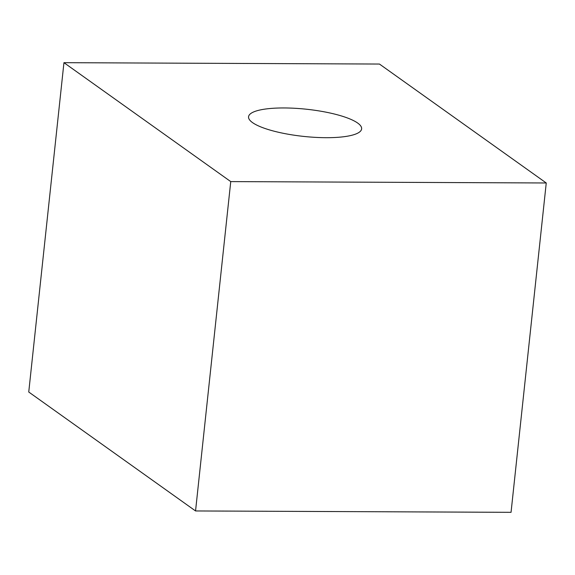 <?xml version="1.0" encoding="UTF-8"?>
<svg xmlns="http://www.w3.org/2000/svg" width="575" height="575" viewBox="0 0 575 575"><rect width="100%" height="100%" fill="white"/><g stroke="black" fill="none" stroke-linecap="round" stroke-linejoin="round"><path stroke-width="0.86" d="M379.45 64.048L546.25 182.979L230.748 181.599L63.947 62.675L379.45 64.048M63.947 62.675L28.75 392.021L195.55 510.952L511.053 512.325L546.25 182.979M195.55 510.952L230.748 181.599M325.946 137.691A56.868 13.663 6.1 0 0 357.679 123.057A56.868 13.663 6.1 0 0 284.251 107.956A56.868 13.663 -173.9 0 0 252.518 122.597A56.868 13.663 -173.9 0 0 325.946 137.691"/></g></svg>
